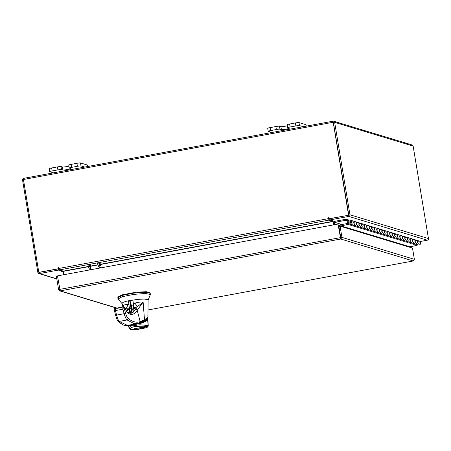 <?xml version="1.0" encoding="UTF-8"?>
<svg xmlns="http://www.w3.org/2000/svg" width="451" height="451" viewBox="0 0 451 451"><rect width="100%" height="100%" fill="white"/><g stroke="black" fill="none" stroke-linecap="round" stroke-linejoin="round"><path stroke-width="0.68" d="M351.171 224.643L351.295 225.404L353.246 225.043A2.018 1.973 -73.2 0 0 353.505 221.125A2.018 1.973 106.8 0 1 354.864 223.403A2.018 1.973 106.8 0 1 352.332 224.993L351.137 224.632M350.686 224.497A2.018 1.973 -73.2 0 0 353.218 222.901A2.018 1.973 -73.2 0 0 351.633 220.573M350.619 222.033L350.466 221.988A1.009 0.987 -73.2 0 0 350.309 222.788A1.009 0.987 106.8 0 1 350.596 221.841M354.463 225.641L354.587 226.402L356.538 226.041A2.018 1.973 -73.2 0 0 356.797 222.123A2.018 1.973 106.8 0 1 358.156 224.395A2.018 1.973 106.8 0 1 355.625 225.99L354.43 225.63M353.979 225.494A2.018 1.973 -73.2 0 0 356.51 223.899A2.018 1.973 -73.2 0 0 354.92 221.571M357.75 226.633L357.88 227.4L359.83 227.039A2.018 1.973 -73.2 0 0 360.084 223.121A2.018 1.973 106.8 0 1 361.448 225.393A2.018 1.973 106.8 0 1 358.917 226.988L357.722 226.627M357.271 226.492A2.018 1.973 -73.2 0 0 359.802 224.897A2.018 1.973 -73.2 0 0 358.212 222.569M361.042 227.631L361.172 228.398L363.123 228.037A2.018 1.973 -73.2 0 0 363.376 224.119A2.018 1.973 106.8 0 1 364.735 226.391A2.018 1.973 106.8 0 1 362.204 227.986L361.009 227.62M360.563 227.484A2.018 1.973 -73.2 0 0 363.089 225.895A2.018 1.973 -73.2 0 0 361.505 223.566M364.335 228.629L364.459 229.39L366.409 229.029A2.018 1.973 -73.2 0 0 366.669 225.111A2.018 1.973 106.8 0 1 368.027 227.389A2.018 1.973 106.8 0 1 365.496 228.978L364.301 228.618M363.85 228.482A2.018 1.973 -73.2 0 0 366.381 226.887A2.018 1.973 -73.2 0 0 364.797 224.564M367.627 229.627L367.751 230.388L369.702 230.027A2.018 1.973 -73.2 0 0 369.961 226.109A2.018 1.973 106.8 0 1 371.32 228.386A2.018 1.973 106.8 0 1 368.788 229.976L367.593 229.615M367.142 229.48A2.018 1.973 -73.2 0 0 369.673 227.885A2.018 1.973 -73.2 0 0 368.089 225.556M370.914 230.624L371.043 231.386L372.994 231.025A2.018 1.973 -73.2 0 0 373.248 227.107A2.018 1.973 106.8 0 1 374.612 229.379A2.018 1.973 106.8 0 1 372.081 230.974L370.885 230.613M370.434 230.478A2.018 1.973 -73.2 0 0 372.966 228.882A2.018 1.973 -73.2 0 0 371.376 226.554M374.206 231.617L374.336 232.383L376.286 232.023A2.018 1.973 -73.2 0 0 376.54 228.105A2.018 1.973 106.8 0 1 377.899 230.376A2.018 1.973 106.8 0 1 375.373 231.972L374.172 231.611M373.727 231.47A2.018 1.973 -73.2 0 0 376.258 229.88A2.018 1.973 -73.2 0 0 374.668 227.552M377.498 232.615L377.622 233.376L379.573 233.02A2.018 1.973 -73.2 0 0 379.832 229.102A2.018 1.973 106.8 0 1 381.191 231.374A2.018 1.973 106.8 0 1 378.66 232.97L377.464 232.603M377.013 232.468A2.018 1.973 -73.2 0 0 379.545 230.878A2.018 1.973 -73.2 0 0 377.961 228.55M380.791 233.612L380.915 234.373L382.865 234.013A2.018 1.973 -73.2 0 0 383.125 230.095A2.018 1.973 106.8 0 1 384.483 232.372A2.018 1.973 106.8 0 1 381.952 233.962L380.757 233.601M380.306 233.466A2.018 1.973 -73.2 0 0 382.837 231.87A2.018 1.973 -73.2 0 0 381.253 229.542M384.083 234.61L384.207 235.371L386.157 235.01A2.018 1.973 -73.2 0 0 386.417 231.092A2.018 1.973 106.8 0 1 387.775 233.364A2.018 1.973 106.8 0 1 385.244 234.96L384.049 234.599M383.598 234.464A2.018 1.973 -73.2 0 0 386.129 232.868A2.018 1.973 -73.2 0 0 384.54 230.54M387.37 235.602L387.499 236.369L389.45 236.008A2.018 1.973 -73.2 0 0 389.703 232.09A2.018 1.973 106.8 0 1 391.068 234.362A2.018 1.973 106.8 0 1 388.536 235.958L387.341 235.597M386.89 235.461A2.018 1.973 -73.2 0 0 389.422 233.866A2.018 1.973 -73.2 0 0 387.832 231.538M390.662 236.6L390.791 237.367L392.742 237.006A2.018 1.973 -73.2 0 0 392.996 233.088A2.018 1.973 106.8 0 1 394.354 235.36A2.018 1.973 106.8 0 1 391.823 236.955L390.628 236.589M390.183 236.454A2.018 1.973 -73.2 0 0 392.708 234.864A2.018 1.973 -73.2 0 0 391.124 232.536M393.954 237.598L394.078 238.359L396.029 237.998A2.018 1.973 -73.2 0 0 396.288 234.08A2.018 1.973 106.8 0 1 397.647 236.358A2.018 1.973 106.8 0 1 395.115 237.953L393.92 237.587M393.469 237.451A2.018 1.973 -73.2 0 0 396.001 235.856A2.018 1.973 -73.2 0 0 394.416 233.533M397.246 238.596L397.37 239.357L399.321 238.996A2.018 1.973 -73.2 0 0 399.58 235.078A2.018 1.973 106.8 0 1 400.939 237.356A2.018 1.973 106.8 0 1 398.408 238.945L397.213 238.585M396.762 238.449A2.018 1.973 -73.2 0 0 399.293 236.854A2.018 1.973 -73.2 0 0 397.709 234.526M400.539 239.594L400.663 240.355L402.613 239.994A2.018 1.973 -73.2 0 0 402.873 236.076A2.018 1.973 106.8 0 1 404.231 238.348A2.018 1.973 106.8 0 1 401.7 239.943L400.505 239.582M400.054 239.447A2.018 1.973 -73.2 0 0 402.585 237.852A2.018 1.973 -73.2 0 0 400.995 235.523M403.825 240.586L403.955 241.353L405.906 240.992A2.018 1.973 -73.2 0 0 406.159 237.074A2.018 1.973 106.8 0 1 407.524 239.346A2.018 1.973 106.8 0 1 404.992 240.941L403.792 240.58M403.346 240.439A2.018 1.973 -73.2 0 0 405.877 238.85A2.018 1.973 -73.2 0 0 404.288 236.521M407.118 241.584L407.242 242.345L409.192 241.99A2.018 1.973 -73.2 0 0 409.452 238.072A2.018 1.973 106.8 0 1 410.81 240.344A2.018 1.973 106.8 0 1 408.279 241.939L407.084 241.573M406.633 241.437A2.018 1.973 -73.2 0 0 409.164 239.847A2.018 1.973 -73.2 0 0 407.58 237.519M410.41 242.582L410.534 243.343L412.485 242.982A2.018 1.973 -73.2 0 0 412.744 239.064A2.018 1.973 106.8 0 1 414.103 241.341A2.018 1.973 106.8 0 1 411.571 242.931L410.376 242.57M409.925 242.435A2.018 1.973 -73.2 0 0 412.456 240.84A2.018 1.973 -73.2 0 0 410.872 238.511M413.702 243.579L413.826 244.341L415.777 243.98A2.018 1.973 -73.2 0 0 416.036 240.062A2.018 1.973 106.8 0 1 417.395 242.334A2.018 1.973 106.8 0 1 414.864 243.929L413.668 243.568M413.217 243.433A2.018 1.973 -73.2 0 0 415.749 241.837A2.018 1.973 -73.2 0 0 414.159 239.509M416.961 244.566L418.156 244.927A2.018 1.973 -73.2 0 0 420.687 243.331A2.018 1.973 -73.2 0 0 419.323 241.06L417.682 240.563A2.018 1.973 -73.2 0 0 417.451 240.507M416.51 244.431A2.018 1.973 -73.2 0 0 419.041 242.835A2.018 1.973 -73.2 0 0 417.682 240.563A2.018 1.973 106.8 0 1 417.423 244.481L415.472 244.837L417.119 245.338L409.536 246.951L340.426 226.024L349.953 224.051A2.018 1.973 -73.2 0 0 350.213 220.133A2.018 1.973 -73.2 0 0 348.076 223.335L348.848 222.698L349.92 223.025M348.099 220.804L345.551 220.342L334.749 222.337L334.586 221.345L345.387 219.349A1.218 1.195 -73.2 0 1 345.804 219.344L349.226 220.094M348.042 219.738L347.862 220.731M341.926 224.508L334.749 222.337M339.462 226.267L339.451 226.205A1.218 1.195 106.8 0 1 340.426 224.784L349.79 223.059A1.009 0.987 -73.2 0 0 349.92 221.097A1.009 0.987 -73.2 0 0 348.848 222.698M417.682 240.563L351.859 220.629A2.018 1.973 106.8 0 1 351.6 224.547L349.649 224.908L351.295 225.404M355.151 221.627A2.018 1.973 106.8 0 1 354.892 225.545L352.941 225.906L354.587 226.402M358.438 222.625A2.018 1.973 106.8 0 1 358.184 226.537L356.234 226.898L357.88 227.4M361.73 223.617A2.018 1.973 106.8 0 1 361.476 227.535L359.526 227.896L361.172 228.398M365.022 224.615A2.018 1.973 106.8 0 1 364.763 228.533L362.813 228.894L364.459 229.39M368.315 225.613A2.018 1.973 106.8 0 1 368.055 229.531L366.105 229.892L367.751 230.388M371.607 226.611A2.018 1.973 106.8 0 1 371.348 230.529L369.397 230.889L371.043 231.386M374.894 227.603A2.018 1.973 106.8 0 1 374.64 231.521L372.689 231.882L374.336 232.383M378.186 228.601A2.018 1.973 106.8 0 1 377.932 232.519L375.982 232.879L377.622 233.376M381.478 229.598A2.018 1.973 106.8 0 1 381.219 233.517L379.268 233.877L380.915 234.373M384.771 230.596A2.018 1.973 106.8 0 1 384.511 234.514L382.561 234.875L384.207 235.371M388.063 231.594A2.018 1.973 106.8 0 1 387.804 235.507L385.853 235.867L387.499 236.369M391.35 232.586A2.018 1.973 106.8 0 1 391.096 236.504L389.145 236.865L390.791 237.367M394.642 233.584A2.018 1.973 106.8 0 1 394.383 237.502L392.432 237.863L394.078 238.359M397.934 234.582A2.018 1.973 106.8 0 1 397.675 238.5L395.724 238.861L397.37 239.357M401.227 235.58A2.018 1.973 106.8 0 1 400.967 239.498L399.017 239.859L400.663 240.355M404.513 236.572A2.018 1.973 106.8 0 1 404.259 240.49L402.309 240.851L403.955 241.353M407.805 237.57A2.018 1.973 106.8 0 1 407.552 241.488L405.601 241.849L407.242 242.345M411.098 238.568A2.018 1.973 106.8 0 1 410.838 242.486L408.888 242.847L410.534 243.343M414.39 239.566A2.018 1.973 106.8 0 1 414.131 243.484L412.18 243.844L413.826 244.341M416.989 244.572L417.119 245.338M84.737 167.067L81.005 165.934A3.072 0.293 170.6 0 0 77.414 166.295L71.641 167.36A3.072 0.293 170.6 0 0 69.234 168.054A3.072 0.293 170.6 0 0 69.302 168.099L70.734 168.533A4.042 0.389 -9.4 0 1 70.818 168.589A4.042 0.389 -9.4 0 1 67.278 169.57A4.042 0.389 -9.4 0 1 62.931 169.971L61.499 169.537A3.072 0.293 170.6 0 0 57.908 169.897L52.136 170.963A3.072 0.293 170.6 0 0 49.728 171.656A3.072 0.293 170.6 0 0 49.796 171.701L53.528 172.834M57.908 169.897L57.412 166.915L51.639 167.981L52.136 170.963M77.414 166.295L76.924 163.307L71.145 164.378L71.641 167.36M87.731 166.515L87.488 165.066L80.509 162.952L81.005 165.934M76.924 163.307A3.072 0.293 -9.4 0 1 80.509 162.952M87.488 165.066A3.072 0.293 -9.4 0 1 87.55 165.111L87.782 166.504M49.3 168.719A3.072 0.293 -9.4 0 1 49.238 168.668A3.072 0.293 -9.4 0 1 51.639 167.981M57.412 166.915A3.072 0.293 -9.4 0 1 61.003 166.554L61.499 169.537M68.918 166.143A4.042 0.389 -9.4 0 1 62.435 166.988L61.003 166.554M68.806 165.111A3.072 0.293 -9.4 0 1 68.744 165.066A3.072 0.293 -9.4 0 1 71.145 164.378M303.207 126.703L299.475 125.575A3.072 0.293 170.6 0 0 295.884 125.93L290.111 126.996A3.072 0.293 170.6 0 0 287.71 127.689A3.072 0.293 170.6 0 0 287.772 127.734L289.204 128.169A4.042 0.389 -9.4 0 1 289.288 128.231A4.042 0.389 -9.4 0 1 285.748 129.206A4.042 0.389 -9.4 0 1 281.401 129.612L279.97 129.178A3.072 0.293 170.6 0 0 276.378 129.533L270.606 130.604A3.072 0.293 170.6 0 0 268.198 131.292A3.072 0.293 170.6 0 0 268.266 131.337L271.998 132.47M276.378 129.533L275.882 126.551L270.11 127.616L270.606 130.604M295.884 125.93L295.394 122.948L289.615 124.014L290.111 126.996M306.201 126.15L305.958 124.701L298.979 122.587L299.475 125.575M295.394 122.948A3.072 0.293 -9.4 0 1 298.979 122.587M305.958 124.701A3.072 0.293 -9.4 0 1 306.026 124.747L306.252 126.139M267.77 128.355A3.072 0.293 -9.4 0 1 267.708 128.309A3.072 0.293 -9.4 0 1 270.11 127.616M275.882 126.551A3.072 0.293 -9.4 0 1 279.473 126.19L279.97 129.178M287.388 125.778A4.042 0.389 -9.4 0 1 280.905 126.624L279.473 126.19M287.276 124.752A3.072 0.293 -9.4 0 1 287.214 124.707A3.072 0.293 -9.4 0 1 289.615 124.014M148.063 300.191L150.403 294.475L145.38 293.477L133.812 294.379L122.463 296.651L117.993 298.962L122.052 303.63M117.993 298.962L117.784 297.711L122.255 295.399L133.603 293.127L145.177 292.225L150.194 293.223L150.403 294.475M132.791 299.954L133.445 303.867L134.945 303.14C138.412 302.142 141.14 301.804 143.125 302.131L144.495 319.753C146.789 318.682 147.934 317.543 147.922 316.343L148.12 300.084L147.409 299.481L144.123 299.075L137.668 299.351L126.455 301.229L123.32 302.266L121.984 303.168L122.954 306.691M130.153 301.291L128.467 300.778L132.803 299.994M147.24 317.932L140.069 322.386M129.341 325.047L134.443 324.342C143.255 322.555 147.607 320.469 147.5 318.085L147.5 318.085M134.443 324.342L132.797 324.647M131.715 308.191A3.106 0.299 170.6 0 0 131.855 308.118L133.581 307.796M131.855 308.118L131.512 306.026L133.665 305.626M131.512 306.026A28.317 5.378 79.5 0 0 130.074 301.042L130.345 300.434M130.074 301.042L129.984 300.501M134.353 328.531L134.184 329.033L138.384 327.956C146.372 326.862 147.161 327.099 140.729 328.672C132.724 329.766 131.94 329.529 138.372 327.956L144.861 327.268L144.54 326.845M134.877 329.179A4.843 0.462 -9.4 0 1 134.804 329.145A4.843 0.462 -9.4 0 1 138.79 327.978A4.843 0.462 -9.4 0 1 144.224 327.454A4.843 0.462 -9.4 0 1 144.314 327.573A4.843 0.462 -9.4 0 1 139.855 328.734A4.843 0.462 -9.4 0 1 134.877 329.179M128.338 325.233L128.8 325.65L130.192 325.616L142.815 322.843L146.75 320.498L147.776 318.772L147.003 318.226M128.349 325.284L128.969 327.674L130.559 326.129L139.793 324.765L148.097 325.532L147.522 318.034M130.531 313.31L129.725 308.281L132.12 309.008A8.592 1.629 -100.5 0 1 131.754 309.386A1.911 0.361 79.5 0 0 131.613 310.254L131.76 313.039M128.969 327.668C129.274 328.632 130.215 329.309 131.782 329.698L132.318 329.72C130.993 329.061 127.627 328.508 133.97 326.721C141.727 326.005 146.09 326.096 147.065 326.998L148.255 325.757L147.787 318.671M132.12 309.008L133.513 308.755M147.065 326.998L146.479 327.533M146.096 327.663C143.125 328.525 139.522 329.191 135.294 329.658L135.125 329.675M149.879 293.274L149.777 292.654L146.304 291.701L136.05 292.214L121.95 294.886L117.993 297.034L118.1 297.66M130.835 308.619L131.737 308.337L131.128 304.605M131.168 304.758L131.737 308.337M130.728 308.146L130.767 308.456L130.119 308.258L130.959 308.101L129.82 301.229L128.332 300.778L128.986 304.696L127.599 304.498C124.842 304.656 123.326 305.101 123.05 305.84L123.608 306.793M130.243 301.589L129.894 301.663M129.967 301.64L130.598 303.737L130.249 303.805M133.445 303.867L133.913 311.466M147.917 316.303L147.849 315.232M123.298 306.714L123.05 305.84L123.89 306.86M130.959 308.101L129.251 307.588L128.986 304.696M130.767 308.456L131.607 308.298M134.945 303.14L137.38 306.686L133.541 307.92M140.182 322.685L144.258 320.74L144.495 319.753L140.16 321.608L137.205 310.232L143.125 302.131L137.38 306.686L135.7 309.256L131.647 313.09L130.993 313.259L133.101 312.329L135.965 308.777C136.191 308.157 135.362 307.92 133.485 308.061M129.251 307.588L129.127 308.738L125.694 308.845L127.092 307.103L127.599 304.498M125.711 309.459L125.305 308.45M130.959 313.265L130.993 313.259C132.645 312.988 134.161 311.596 135.542 309.076M123.568 306.894L124.995 307.915L124.267 307.734L124.273 308.557L125.468 312.876C126.387 315.875 127.289 317.752 128.174 318.507C132.56 321.907 136.557 322.944 140.16 321.608L139.179 323.085L141.631 322.008M135.7 309.256L137.205 310.232C134.776 314.381 131.737 315.396 128.095 313.287C127.171 312.701 126.184 310.981 125.136 308.14L125.107 307.932C126.207 310.7 127.013 312.193 127.52 312.419L128.095 313.287M129.471 307.65L130.463 313.315M129.809 313.282L129.127 308.738M129.076 308.879L126.026 310.164M133.49 308.625C134.996 308.574 135.666 308.862 135.497 309.493L135.965 308.777L135.497 309.493M143.548 321.027L142.493 321.518M124.267 307.734L122.835 306.714L122.892 309.183L124.132 313.699C125.152 317.042 126.15 319.128 127.126 319.962L133.445 323.316L137.668 323.508L139.382 323.029M123.354 306.725L122.802 306.708L124.081 306.911L125.107 307.932M128.174 318.507L127.126 319.962L119.165 321.433L127.43 325.397L137.668 323.508M126.297 311.19L129.104 309.437M114.379 310.389L115.467 314.826C116.589 318.643 117.463 320.734 118.089 321.101L119.165 321.433C118.365 320.565 117.508 318.451 116.584 315.097L115.45 310.559L114.334 310.153L115.309 309.848L115.45 310.559L122.892 309.183L124.273 308.557M122.678 306.742L120.829 307.65L117.006 308.354L115.338 308.089L117.057 308.157L122.582 306.753M115.371 308.095L115.309 309.848M57.486 276.029L56.369 276.238L58.602 289.728L59.555 290.827L60.197 290.867L57.463 275.888L338.013 224.057L340.787 239.024L341.926 237.384L340.759 237.598L338.904 226.374L340.071 226.154L412.507 248.089L414.362 259.319L413.279 260.954M58.602 289.728L59.718 289.519M411.047 247.65L410.855 246.494M411.295 247.723L411.081 246.455M59.695 289.384L340.494 237.626L340.787 239.024L60.197 290.867L117.204 308.129M414.362 259.319L341.926 237.384L340.071 226.154M340.494 237.626L338.013 224.057M334.839 224.643L334.309 221.458L334.619 221.548M334.789 221.306L335.302 221.035L334.157 221.215L329.895 219.925L348.82 216.429A1.415 1.387 -73.2 0 0 349.953 214.783L334.653 122.328A1.415 1.387 -73.2 0 0 333.052 121.189L23.689 178.342A1.415 1.387 -73.2 0 0 22.55 179.988L37.856 272.443A1.415 1.387 -73.2 0 0 39.457 273.582L58.376 270.087L62.638 271.378L61.612 271.587L62.796 271.62L63.32 274.806M59.036 269.157L58.179 268.903L39.164 272.393M62.638 271.378L62.554 270.876M58.376 270.087L58.179 268.903M420.118 241.527L427.311 240.197A1.415 1.387 106.8 0 0 428.45 238.551L413.144 146.101A1.415 1.387 106.8 0 0 412.186 144.996L333.695 121.223M348.623 215.24L329.698 218.741L329.895 219.925M333.345 122.379L348.792 214.997M340.454 235.738L340.167 235.653M340.257 234.554L339.969 234.464M333.075 220.889L333.768 224.84M100.404 264.5L332.99 221.531L333.543 224.886M63.974 274.687L63.422 271.333L88.464 266.71M329.061 218.735L348.826 215.206L329.309 218.808L328.926 217.934A0.304 0.293 -73.2 0 0 328.723 217.703A0.304 0.293 -73.2 0 0 328.345 218.047L328.965 220.116L332.911 221.311L100.364 264.275M328.841 217.765A0.304 0.293 106.8 0 0 328.593 218.121L328.768 218.932L329.782 219.237M88.396 266.485L63.343 271.113L59.397 269.918L58.777 267.849A0.304 0.293 -73.2 0 0 58.574 267.612A0.304 0.293 -73.2 0 0 58.196 267.956L58.574 268.83L58.438 268.029A0.304 0.293 106.8 0 1 58.686 267.68M348.578 215.133L333.204 122.266L23.435 179.492L38.809 272.359L58.574 268.83M38.809 272.359L58.326 268.751M348.826 215.206L333.204 122.266M90.228 264.517A1.641 0.31 -100.5 0 1 90.814 266.152A1.641 0.31 -100.5 0 1 90.792 267.742A1.641 0.31 -100.5 0 1 90.764 267.742A1.641 0.31 -100.5 0 1 90.177 266.107A1.641 0.31 -100.5 0 1 90.2 264.517M99.767 262.747A1.641 0.31 79.5 0 0 99.744 264.337A1.641 0.31 79.5 0 0 100.331 265.972A1.641 0.31 79.5 0 0 100.364 265.972A1.641 0.31 79.5 0 0 100.387 264.382A1.641 0.31 79.5 0 0 99.801 262.747M89.089 264.433A6.06 1.15 79.5 0 0 90.989 269.095L89.822 269.315A6.06 1.15 -100.5 0 1 87.922 264.647M98.656 262.662A6.06 1.15 79.5 0 0 100.556 267.33L99.389 267.544A6.06 1.15 -100.5 0 1 97.495 262.882M345.804 219.344L345.624 220.342L347.935 221.041M345.551 220.342L347.924 221.058M351.6 224.547L349.953 224.051M354.892 225.545L353.246 225.043M358.184 226.537L356.538 226.041M361.476 227.535L359.83 227.039M364.763 228.533L363.123 228.037M368.055 229.531L366.409 229.029M371.348 230.529L369.702 230.027M374.64 231.521L372.994 231.025M377.932 232.519L376.286 232.023M381.219 233.517L379.573 233.02M384.511 234.514L382.865 234.013M387.804 235.507L386.157 235.01M391.096 236.504L389.45 236.008M394.383 237.502L392.742 237.006M397.675 238.5L396.029 237.998M400.967 239.498L399.321 238.996M404.259 240.49L402.613 239.994M407.552 241.488L405.906 240.992M410.838 242.486L409.192 241.99M414.131 243.484L412.485 242.982M417.423 244.481L415.777 243.98M409.705 246.708L340.595 225.776M62.931 169.971L62.435 166.988M281.401 129.612L280.905 126.624M133.558 309.053L131.754 309.386M131.613 310.254L133.676 309.876M135.294 329.658L132.318 329.72M125.468 312.876L124.132 313.699L116.584 315.097L115.467 314.826M114.374 310.451L114.334 310.153M147.719 310.017L413.229 260.966L340.787 239.024M56.798 278.836L39.457 273.582M348.82 216.429L427.311 240.197M349.953 214.783L428.45 238.551M334.653 122.328L413.144 146.101M340.668 237.04L340.381 236.95M90.837 266.27L98.03 264.94M97.968 264.72L90.798 266.045M328.965 220.116L59.397 269.918M58.878 268.441L328.446 218.639M351.859 220.629L350.213 220.133M68.744 165.066L69.234 168.054M49.238 168.668L49.728 171.656M287.214 124.707L287.71 127.689M267.708 128.309L268.198 131.292M134.804 329.145L134.466 328.909M131.782 329.704L135.21 329.675C139.365 329.23 143.057 328.542 146.282 327.623C147.443 327.358 148.103 326.738 148.255 325.757L148.255 325.757M144.314 327.573L144.557 327.234M145.323 320.244C146.558 319.99 148.492 316.45 147.922 316.405M130.993 313.259L127.52 312.419M142.217 321.67L144.213 320.774M118.089 321.101L120.795 323.463C123.213 324.5 121.945 325.43 127.43 325.397M115.338 308.089C114.481 308.315 114.137 308.997 114.312 310.136M116.848 308.18L59.555 290.827M413.257 260.966L147.719 310.023M38.814 273.548L56.826 279M340.409 237.119L340.697 237.203"/></g></svg>
